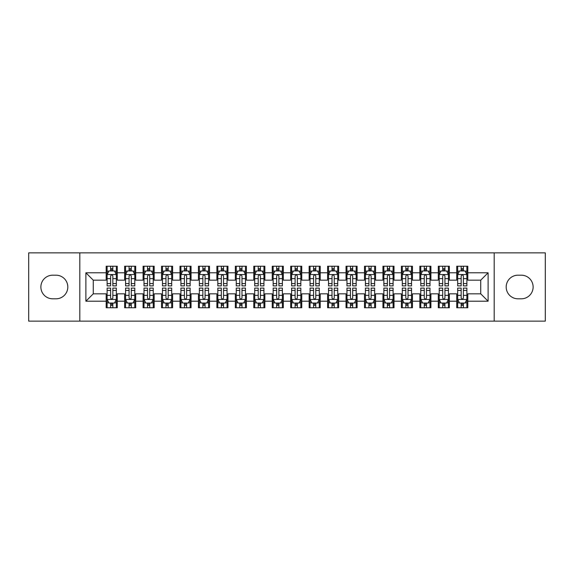 <?xml version="1.0" encoding="UTF-8"?>
<svg xmlns="http://www.w3.org/2000/svg" width="574" height="574" viewBox="0 0 574 574"><rect width="100%" height="100%" fill="white"/><g stroke="black" fill="none" stroke-linecap="round" stroke-linejoin="round"><path stroke-width="0.86" d="M494.192 321.131L545.3 321.131L545.3 252.869L494.192 252.869L494.192 321.131L79.808 321.131L79.808 252.869L28.7 252.869L28.7 321.131L79.808 321.131M494.192 252.869L79.808 252.869M85.892 301.207L85.892 272.793L106.19 272.793L106.19 280.177L93.275 280.177L93.275 293.823L85.892 301.207L106.19 301.207L106.19 307.757L117.261 307.757L117.261 301.207L124.637 301.207L124.637 307.757L135.708 307.757L135.708 301.207L143.091 301.207L143.091 307.757L154.162 307.757L154.162 301.207L161.538 301.207L161.538 307.757L172.609 307.757L172.609 301.207L179.992 301.207L179.992 307.757L191.063 307.757L191.063 301.207L198.439 301.207L198.439 307.757L209.51 307.757L209.51 301.207L216.893 301.207L216.893 307.757L227.957 307.757L227.957 301.207L235.34 301.207L235.34 307.757L246.411 307.757L246.411 301.207L253.787 301.207L253.787 307.757L264.858 307.757L264.858 301.207L272.241 301.207L272.241 307.757L283.312 307.757L283.312 301.207L290.688 301.207L290.688 307.757L301.759 307.757L301.759 301.207L309.142 301.207L309.142 307.757L320.213 307.757L320.213 301.207L327.589 301.207L327.589 307.757L338.66 307.757L338.66 301.207L346.043 301.207L346.043 307.757L357.107 307.757L357.107 301.207L364.49 301.207L364.49 307.757L375.561 307.757L375.561 301.207L382.937 301.207L382.937 307.757L394.008 307.757L394.008 301.207L401.391 301.207L401.391 307.757L412.462 307.757L412.462 301.207L419.838 301.207L419.838 307.757L430.909 307.757L430.909 301.207L438.292 301.207L438.292 307.757L449.363 307.757L449.363 301.207L456.739 301.207L456.739 307.757L467.81 307.757L467.81 293.823L480.725 293.823L480.725 280.177L467.81 280.177L467.81 272.793L488.108 272.793L488.108 301.207L467.81 301.207M467.81 272.793L467.81 266.243L456.739 266.243L456.739 272.793L449.363 272.793L449.363 266.243L438.292 266.243L438.292 272.793L430.909 272.793L430.909 266.243L419.838 266.243L419.838 272.793L412.462 272.793L412.462 266.243L401.391 266.243L401.391 272.793L394.008 272.793L394.008 266.243L382.937 266.243L382.937 272.793L375.561 272.793L375.561 266.243L364.49 266.243L364.49 272.793L357.107 272.793L357.107 266.243L346.043 266.243L346.043 272.793L338.66 272.793L338.66 266.243L327.589 266.243L327.589 272.793L320.213 272.793L320.213 266.243L309.142 266.243L309.142 272.793L301.759 272.793L301.759 266.243L290.688 266.243L290.688 272.793L283.312 272.793L283.312 266.243L272.241 266.243L272.241 272.793L264.858 272.793L264.858 266.243L253.787 266.243L253.787 272.793L246.411 272.793L246.411 266.243L235.34 266.243L235.34 272.793L227.957 272.793L227.957 266.243L216.893 266.243L216.893 272.793L209.51 272.793L209.51 266.243L198.439 266.243L198.439 272.793L191.063 272.793L191.063 266.243L179.992 266.243L179.992 272.793L172.609 272.793L172.609 266.243L161.538 266.243L161.538 272.793L154.162 272.793L154.162 266.243L143.091 266.243L143.091 272.793L135.708 272.793L135.708 266.243L124.637 266.243L124.637 272.793L117.261 272.793L117.261 266.243L106.19 266.243L106.19 272.793M449.363 301.207L449.363 293.823L456.739 293.823L456.739 301.207M488.108 272.793L480.725 280.177M430.909 301.207L430.909 293.823L438.292 293.823L438.292 301.207M456.739 272.793L456.739 280.177L449.363 280.177L449.363 272.793M412.462 301.207L412.462 293.823L419.838 293.823L419.838 301.207M438.292 272.793L438.292 280.177L430.909 280.177L430.909 272.793M394.008 301.207L394.008 293.823L401.391 293.823L401.391 301.207M419.838 272.793L419.838 280.177L412.462 280.177L412.462 272.793M375.561 301.207L375.561 293.823L382.937 293.823L382.937 301.207M401.391 272.793L401.391 280.177L394.008 280.177L394.008 272.793M357.107 301.207L357.107 293.823L364.49 293.823L364.49 301.207M382.937 272.793L382.937 280.177L375.561 280.177L375.561 272.793M338.66 301.207L338.66 293.823L346.043 293.823L346.043 301.207M364.49 272.793L364.49 280.177L357.107 280.177L357.107 272.793M320.213 301.207L320.213 293.823L327.589 293.823L327.589 301.207M346.043 272.793L346.043 280.177L338.66 280.177L338.66 272.793M301.759 301.207L301.759 293.823L309.142 293.823L309.142 301.207M327.589 272.793L327.589 280.177L320.213 280.177L320.213 272.793M283.312 301.207L283.312 293.823L290.688 293.823L290.688 301.207M309.142 272.793L309.142 280.177L301.759 280.177L301.759 272.793M264.858 301.207L264.858 293.823L272.241 293.823L272.241 301.207M290.688 272.793L290.688 280.177L283.312 280.177L283.312 272.793M246.411 301.207L246.411 293.823L253.787 293.823L253.787 301.207M272.241 272.793L272.241 280.177L264.858 280.177L264.858 272.793M227.957 301.207L227.957 293.823L235.34 293.823L235.34 301.207M253.787 272.793L253.787 280.177L246.411 280.177L246.411 272.793M209.51 301.207L209.51 293.823L216.893 293.823L216.893 301.207M235.34 272.793L235.34 280.177L227.957 280.177L227.957 272.793M191.063 301.207L191.063 293.823L198.439 293.823L198.439 301.207M216.893 272.793L216.893 280.177L209.51 280.177L209.51 272.793M172.609 301.207L172.609 293.823L179.992 293.823L179.992 301.207M198.439 272.793L198.439 280.177L191.063 280.177L191.063 272.793M154.162 301.207L154.162 293.823L161.538 293.823L161.538 301.207M179.992 272.793L179.992 280.177L172.609 280.177L172.609 272.793M135.708 301.207L135.708 293.823L143.091 293.823L143.091 301.207M161.538 272.793L161.538 280.177L154.162 280.177L154.162 272.793M117.261 301.207L117.261 293.823L124.637 293.823L124.637 301.207M143.091 272.793L143.091 280.177L135.708 280.177L135.708 272.793M93.275 293.823L106.19 293.823L106.19 301.207M124.637 272.793L124.637 280.177L117.261 280.177L117.261 272.793M456.739 270.856L457.665 270.856M466.884 270.856L467.81 270.856M438.292 270.856L439.21 270.856M448.438 270.856L449.363 270.856M419.838 270.856L420.764 270.856M429.991 270.856L430.909 270.856M401.391 270.856L402.309 270.856M411.536 270.856L412.462 270.856M382.937 270.856L383.863 270.856M393.09 270.856L394.008 270.856M364.49 270.856L365.416 270.856M374.635 270.856L375.561 270.856M346.043 270.856L346.961 270.856M356.189 270.856L357.107 270.856M327.589 270.856L328.515 270.856M337.734 270.856L338.66 270.856M309.142 270.856L310.06 270.856M319.288 270.856L320.213 270.856M290.688 270.856L291.614 270.856M300.841 270.856L301.759 270.856M272.241 270.856L273.159 270.856M282.386 270.856L283.312 270.856M253.787 270.856L254.713 270.856M263.94 270.856L264.858 270.856M235.34 270.856L236.266 270.856M245.485 270.856L246.411 270.856M216.893 270.856L217.811 270.856M227.039 270.856L227.957 270.856M198.439 270.856L199.365 270.856M208.584 270.856L209.51 270.856M179.992 270.856L180.91 270.856M190.138 270.856L191.063 270.856M161.538 270.856L162.464 270.856M171.691 270.856L172.609 270.856M143.091 270.856L144.009 270.856M153.236 270.856L154.162 270.856M124.637 270.856L125.562 270.856M134.79 270.856L135.708 270.856M106.19 270.856L107.116 270.856M116.335 270.856L117.261 270.856M106.19 303.144L107.116 303.144M116.335 303.144L117.261 303.144M124.637 303.144L125.562 303.144M134.79 303.144L135.708 303.144M143.091 303.144L144.009 303.144M153.236 303.144L154.162 303.144M161.538 303.144L162.464 303.144M171.691 303.144L172.609 303.144M179.992 303.144L180.91 303.144M190.138 303.144L191.063 303.144M198.439 303.144L199.365 303.144M208.584 303.144L209.51 303.144M216.893 303.144L217.811 303.144M227.039 303.144L227.957 303.144M235.34 303.144L236.266 303.144M245.485 303.144L246.411 303.144M253.787 303.144L254.713 303.144M263.94 303.144L264.858 303.144M272.241 303.144L273.159 303.144M282.386 303.144L283.312 303.144M290.688 303.144L291.614 303.144M300.841 303.144L301.759 303.144M309.142 303.144L310.06 303.144M319.288 303.144L320.213 303.144M327.589 303.144L328.515 303.144M337.734 303.144L338.66 303.144M346.043 303.144L346.961 303.144M356.189 303.144L357.107 303.144M364.49 303.144L365.416 303.144M374.635 303.144L375.561 303.144M382.937 303.144L383.863 303.144M393.09 303.144L394.008 303.144M401.391 303.144L402.309 303.144M411.536 303.144L412.462 303.144M419.838 303.144L420.764 303.144M429.991 303.144L430.909 303.144M438.292 303.144L439.21 303.144M448.438 303.144L449.363 303.144M456.739 303.144L457.665 303.144M466.884 303.144L467.81 303.144M85.892 272.793L93.275 280.177M480.725 293.823L488.108 301.207M52.686 275.19A11.81 11.81 0 0 0 40.876 287A11.81 11.81 0 0 0 52.686 298.81L56.008 298.81A11.81 11.81 0 0 0 67.811 287A11.81 11.81 0 0 0 56.008 275.19L52.686 275.19M521.314 298.81A11.81 11.81 0 0 0 533.124 287A11.81 11.81 0 0 0 521.314 275.19L517.992 275.19A11.81 11.81 0 0 0 506.189 287A11.81 11.81 0 0 0 517.992 298.81L521.314 298.81M112.834 268.639L110.617 268.639M116.335 283.578L112.834 283.578L112.834 285.895L116.335 285.895L116.335 274.637L114.491 270.95L108.96 270.95L107.116 274.637L107.116 285.895L110.617 285.895L110.617 283.578L107.116 283.578M107.116 274.637L107.116 266.243M116.335 274.637L116.335 266.243M110.617 270.95L110.617 266.243M112.834 266.243L112.834 270.95M112.834 283.578L112.834 276.022C112.095 274.602 111.356 274.602 110.617 276.022L110.617 283.578M112.834 270.856L110.617 270.856M110.617 305.361L112.834 305.361M107.116 290.422L110.617 290.422L110.617 288.105L107.116 288.105L107.116 299.363L108.96 303.05L114.491 303.05L116.335 299.363L116.335 288.105L112.834 288.105L112.834 290.422L116.335 290.422M116.335 299.363L116.335 307.757M107.116 299.363L107.116 307.757M112.834 303.05L112.834 307.757M110.617 307.757L110.617 303.05M110.617 290.422L110.617 297.978C111.356 299.398 112.095 299.398 112.834 297.978L112.834 290.422M110.617 303.144L112.834 303.144M131.281 268.639L129.071 268.639M134.79 283.578L131.281 283.578L131.281 285.895L134.79 285.895L134.79 274.637L132.946 270.95L127.406 270.95L125.562 274.637L125.562 285.895L129.071 285.895L129.071 283.578L125.562 283.578M125.562 274.637L125.562 266.243M134.79 274.637L134.79 266.243M129.071 270.95L129.071 266.243M131.281 266.243L131.281 270.95M131.281 283.578L131.281 276.022C130.542 274.602 129.81 274.602 129.071 276.022L129.071 283.578M131.281 270.856L129.071 270.856M149.735 268.639L147.518 268.639M153.236 283.578L149.735 283.578L149.735 285.895L153.236 285.895L153.236 274.637L151.393 270.95L145.861 270.95L144.009 274.637L144.009 285.895L147.518 285.895L147.518 283.578L144.009 283.578M144.009 274.637L144.009 266.243M153.236 274.637L153.236 266.243M147.518 270.95L147.518 266.243M149.735 266.243L149.735 270.95M149.735 283.578L149.735 276.022C148.996 274.602 148.257 274.602 147.518 276.022L147.518 283.578M149.735 270.856L147.518 270.856M129.071 305.361L131.281 305.361M125.562 290.422L129.071 290.422L129.071 288.105L125.562 288.105L125.562 299.363L127.406 303.05L132.946 303.05L134.79 299.363L134.79 288.105L131.281 288.105L131.281 290.422L134.79 290.422M134.79 299.363L134.79 307.757M125.562 299.363L125.562 307.757M131.281 303.05L131.281 307.757M129.071 307.757L129.071 303.05M129.071 290.422L129.071 297.978C129.803 299.398 130.542 299.398 131.281 297.978L131.281 290.422M129.071 303.144L131.281 303.144M147.518 305.361L149.735 305.361M144.009 290.422L147.518 290.422L147.518 288.105L144.009 288.105L144.009 299.363L145.861 303.05L151.393 303.05L153.236 299.363L153.236 288.105L149.735 288.105L149.735 290.422L153.236 290.422M153.236 299.363L153.236 307.757M144.009 299.363L144.009 307.757M149.735 303.05L149.735 307.757M147.518 307.757L147.518 303.05M147.518 290.422L147.518 297.978C148.257 299.398 148.996 299.398 149.735 297.978L149.735 290.422M147.518 303.144L149.735 303.144M168.182 268.639L165.965 268.639M171.691 283.578L168.182 283.578L168.182 285.895L171.691 285.895L171.691 274.637L169.839 270.95L164.308 270.95L162.464 274.637L162.464 285.895L165.965 285.895L165.965 283.578L162.464 283.578M162.464 274.637L162.464 266.243M171.691 274.637L171.691 266.243M165.965 270.95L165.965 266.243M168.182 266.243L168.182 270.95M168.182 283.578L168.182 276.022C167.443 274.602 166.704 274.602 165.965 276.022L165.965 283.578M168.182 270.856L165.965 270.856M186.629 268.639L184.419 268.639M190.138 283.578L186.629 283.578L186.629 285.895L190.138 285.895L190.138 274.637L188.294 270.95L182.754 270.95L180.91 274.637L180.91 285.895L184.419 285.895L184.419 283.578L180.91 283.578M180.91 274.637L180.91 266.243M190.138 274.637L190.138 266.243M184.419 270.95L184.419 266.243M186.629 266.243L186.629 270.95M186.629 283.578L186.629 276.022C185.897 274.602 185.158 274.602 184.419 276.022L184.419 283.578M186.629 270.856L184.419 270.856M165.965 305.361L168.182 305.361M162.464 290.422L165.965 290.422L165.965 288.105L162.464 288.105L162.464 299.363L164.308 303.05L169.839 303.05L171.691 299.363L171.691 288.105L168.182 288.105L168.182 290.422L171.691 290.422M171.691 299.363L171.691 307.757M162.464 299.363L162.464 307.757M168.182 303.05L168.182 307.757M165.965 307.757L165.965 303.05M165.965 290.422L165.965 297.978C166.704 299.398 167.443 299.398 168.182 297.978L168.182 290.422M165.965 303.144L168.182 303.144M184.419 305.361L186.629 305.361M180.91 290.422L184.419 290.422L184.419 288.105L180.91 288.105L180.91 299.363L182.754 303.05L188.294 303.05L190.138 299.363L190.138 288.105L186.629 288.105L186.629 290.422L190.138 290.422M190.138 299.363L190.138 307.757M180.91 299.363L180.91 307.757M186.629 303.05L186.629 307.757M184.419 307.757L184.419 303.05M184.419 290.422L184.419 297.978C185.158 299.398 185.89 299.398 186.629 297.978L186.629 290.422M184.419 303.144L186.629 303.144M205.083 268.639L202.866 268.639M208.584 283.578L205.083 283.578L205.083 285.895L208.584 285.895L208.584 274.637L206.74 270.95L201.209 270.95L199.365 274.637L199.365 285.895L202.866 285.895L202.866 283.578L199.365 283.578M199.365 274.637L199.365 266.243M208.584 274.637L208.584 266.243M202.866 270.95L202.866 266.243M205.083 266.243L205.083 270.95M205.083 283.578L205.083 276.022C204.344 274.602 203.605 274.602 202.866 276.022L202.866 283.578M205.083 270.856L202.866 270.856M202.866 305.361L205.083 305.361M199.365 290.422L202.866 290.422L202.866 288.105L199.365 288.105L199.365 299.363L201.209 303.05L206.74 303.05L208.584 299.363L208.584 288.105L205.083 288.105L205.083 290.422L208.584 290.422M208.584 299.363L208.584 307.757M199.365 299.363L199.365 307.757M205.083 303.05L205.083 307.757M202.866 307.757L202.866 303.05M202.866 290.422L202.866 297.978C203.605 299.398 204.344 299.398 205.083 297.978L205.083 290.422M202.866 303.144L205.083 303.144M223.53 268.639L221.32 268.639M227.039 283.578L223.53 283.578L223.53 285.895L227.039 285.895L227.039 274.637L225.195 270.95L219.655 270.95L217.811 274.637L217.811 285.895L221.32 285.895L221.32 283.578L217.811 283.578M217.811 274.637L217.811 266.243M227.039 274.637L227.039 266.243M221.32 270.95L221.32 266.243M223.53 266.243L223.53 270.95M223.53 283.578L223.53 276.022C222.798 274.602 222.059 274.602 221.32 276.022L221.32 283.578M223.53 270.856L221.32 270.856M221.32 305.361L223.53 305.361M217.811 290.422L221.32 290.422L221.32 288.105L217.811 288.105L217.811 299.363L219.655 303.05L225.195 303.05L227.039 299.363L227.039 288.105L223.53 288.105L223.53 290.422L227.039 290.422M227.039 299.363L227.039 307.757M217.811 299.363L217.811 307.757M223.53 303.05L223.53 307.757M221.32 307.757L221.32 303.05M221.32 290.422L221.32 297.978C222.052 299.398 222.791 299.398 223.53 297.978L223.53 290.422M221.32 303.144L223.53 303.144M241.984 268.639L239.767 268.639M245.485 283.578L241.984 283.578L241.984 285.895L245.485 285.895L245.485 274.637L243.641 270.95L238.11 270.95L236.266 274.637L236.266 285.895L239.767 285.895L239.767 283.578L236.266 283.578M236.266 274.637L236.266 266.243M245.485 274.637L245.485 266.243M239.767 270.95L239.767 266.243M241.984 266.243L241.984 270.95M241.984 283.578L241.984 276.022C241.245 274.602 240.506 274.602 239.767 276.022L239.767 283.578M241.984 270.856L239.767 270.856M260.431 268.639L258.221 268.639M263.94 283.578L260.431 283.578L260.431 285.895L263.94 285.895L263.94 274.637L262.096 270.95L256.556 270.95L254.713 274.637L254.713 285.895L258.221 285.895L258.221 283.578L254.713 283.578M254.713 274.637L254.713 266.243M263.94 274.637L263.94 266.243M258.221 270.95L258.221 266.243M260.431 266.243L260.431 270.95M260.431 283.578L260.431 276.022C259.692 274.602 258.96 274.602 258.221 276.022L258.221 283.578M260.431 270.856L258.221 270.856M278.885 268.639L276.668 268.639M282.386 283.578L278.885 283.578L278.885 285.895L282.386 285.895L282.386 274.637L280.543 270.95L275.011 270.95L273.159 274.637L273.159 285.895L276.668 285.895L276.668 283.578L273.159 283.578M273.159 274.637L273.159 266.243M282.386 274.637L282.386 266.243M276.668 270.95L276.668 266.243M278.885 266.243L278.885 270.95M278.885 283.578L278.885 276.022C278.146 274.602 277.407 274.602 276.668 276.022L276.668 283.578M278.885 270.856L276.668 270.856M297.332 268.639L295.115 268.639M300.841 283.578L297.332 283.578L297.332 285.895L300.841 285.895L300.841 274.637L298.989 270.95L293.458 270.95L291.614 274.637L291.614 285.895L295.115 285.895L295.115 283.578L291.614 283.578M291.614 274.637L291.614 266.243M300.841 274.637L300.841 266.243M295.115 270.95L295.115 266.243M297.332 266.243L297.332 270.95M297.332 283.578L297.332 276.022C296.593 274.602 295.854 274.602 295.115 276.022L295.115 283.578M297.332 270.856L295.115 270.856M315.779 268.639L313.569 268.639M319.288 283.578L315.779 283.578L315.779 285.895L319.288 285.895L319.288 274.637L317.444 270.95L311.904 270.95L310.06 274.637L310.06 285.895L313.569 285.895L313.569 283.578L310.06 283.578M310.06 274.637L310.06 266.243M319.288 274.637L319.288 266.243M313.569 270.95L313.569 266.243M315.779 266.243L315.779 270.95M315.779 283.578L315.779 276.022C315.047 274.602 314.308 274.602 313.569 276.022L313.569 283.578M315.779 270.856L313.569 270.856M334.233 268.639L332.016 268.639M337.734 283.578L334.233 283.578L334.233 285.895L337.734 285.895L337.734 274.637L335.89 270.95L330.359 270.95L328.515 274.637L328.515 285.895L332.016 285.895L332.016 283.578L328.515 283.578M328.515 274.637L328.515 266.243M337.734 274.637L337.734 266.243M332.016 270.95L332.016 266.243M334.233 266.243L334.233 270.95M334.233 283.578L334.233 276.022C333.494 274.602 332.755 274.602 332.016 276.022L332.016 283.578M334.233 270.856L332.016 270.856M352.68 268.639L350.47 268.639M356.189 283.578L352.68 283.578L352.68 285.895L356.189 285.895L356.189 274.637L354.345 270.95L348.805 270.95L346.961 274.637L346.961 285.895L350.47 285.895L350.47 283.578L346.961 283.578M346.961 274.637L346.961 266.243M356.189 274.637L356.189 266.243M350.47 270.95L350.47 266.243M352.68 266.243L352.68 270.95M352.68 283.578L352.68 276.022C351.948 274.602 351.209 274.602 350.47 276.022L350.47 283.578M352.68 270.856L350.47 270.856M371.134 268.639L368.917 268.639M374.635 283.578L371.134 283.578L371.134 285.895L374.635 285.895L374.635 274.637L372.791 270.95L367.26 270.95L365.416 274.637L365.416 285.895L368.917 285.895L368.917 283.578L365.416 283.578M365.416 274.637L365.416 266.243M374.635 274.637L374.635 266.243M368.917 270.95L368.917 266.243M371.134 266.243L371.134 270.95M371.134 283.578L371.134 276.022C370.395 274.602 369.656 274.602 368.917 276.022L368.917 283.578M371.134 270.856L368.917 270.856M389.581 268.639L387.371 268.639M393.09 283.578L389.581 283.578L389.581 285.895L393.09 285.895L393.09 274.637L391.246 270.95L385.706 270.95L383.863 274.637L383.863 285.895L387.371 285.895L387.371 283.578L383.863 283.578M383.863 274.637L383.863 266.243M393.09 274.637L393.09 266.243M387.371 270.95L387.371 266.243M389.581 266.243L389.581 270.95M389.581 283.578L389.581 276.022C388.842 274.602 388.11 274.602 387.371 276.022L387.371 283.578M389.581 270.856L387.371 270.856M239.767 305.361L241.984 305.361M236.266 290.422L239.767 290.422L239.767 288.105L236.266 288.105L236.266 299.363L238.11 303.05L243.641 303.05L245.485 299.363L245.485 288.105L241.984 288.105L241.984 290.422L245.485 290.422M245.485 299.363L245.485 307.757M236.266 299.363L236.266 307.757M241.984 303.05L241.984 307.757M239.767 307.757L239.767 303.05M239.767 290.422L239.767 297.978C240.506 299.398 241.245 299.398 241.984 297.978L241.984 290.422M239.767 303.144L241.984 303.144M258.221 305.361L260.431 305.361M254.713 290.422L258.221 290.422L258.221 288.105L254.713 288.105L254.713 299.363L256.556 303.05L262.096 303.05L263.94 299.363L263.94 288.105L260.431 288.105L260.431 290.422L263.94 290.422M263.94 299.363L263.94 307.757M254.713 299.363L254.713 307.757M260.431 303.05L260.431 307.757M258.221 307.757L258.221 303.05M258.221 290.422L258.221 297.978C258.953 299.398 259.692 299.398 260.431 297.978L260.431 290.422M258.221 303.144L260.431 303.144M276.668 305.361L278.885 305.361M273.159 290.422L276.668 290.422L276.668 288.105L273.159 288.105L273.159 299.363L275.011 303.05L280.543 303.05L282.386 299.363L282.386 288.105L278.885 288.105L278.885 290.422L282.386 290.422M282.386 299.363L282.386 307.757M273.159 299.363L273.159 307.757M278.885 303.05L278.885 307.757M276.668 307.757L276.668 303.05M276.668 290.422L276.668 297.978C277.407 299.398 278.146 299.398 278.885 297.978L278.885 290.422M276.668 303.144L278.885 303.144M295.115 305.361L297.332 305.361M291.614 290.422L295.115 290.422L295.115 288.105L291.614 288.105L291.614 299.363L293.458 303.05L298.989 303.05L300.841 299.363L300.841 288.105L297.332 288.105L297.332 290.422L300.841 290.422M300.841 299.363L300.841 307.757M291.614 299.363L291.614 307.757M297.332 303.05L297.332 307.757M295.115 307.757L295.115 303.05M295.115 290.422L295.115 297.978C295.854 299.398 296.593 299.398 297.332 297.978L297.332 290.422M295.115 303.144L297.332 303.144M313.569 305.361L315.779 305.361M310.06 290.422L313.569 290.422L313.569 288.105L310.06 288.105L310.06 299.363L311.904 303.05L317.444 303.05L319.288 299.363L319.288 288.105L315.779 288.105L315.779 290.422L319.288 290.422M319.288 299.363L319.288 307.757M310.06 299.363L310.06 307.757M315.779 303.05L315.779 307.757M313.569 307.757L313.569 303.05M313.569 290.422L313.569 297.978C314.308 299.398 315.04 299.398 315.779 297.978L315.779 290.422M313.569 303.144L315.779 303.144M332.016 305.361L334.233 305.361M328.515 290.422L332.016 290.422L332.016 288.105L328.515 288.105L328.515 299.363L330.359 303.05L335.89 303.05L337.734 299.363L337.734 288.105L334.233 288.105L334.233 290.422L337.734 290.422M337.734 299.363L337.734 307.757M328.515 299.363L328.515 307.757M334.233 303.05L334.233 307.757M332.016 307.757L332.016 303.05M332.016 290.422L332.016 297.978C332.755 299.398 333.494 299.398 334.233 297.978L334.233 290.422M332.016 303.144L334.233 303.144M350.47 305.361L352.68 305.361M346.961 290.422L350.47 290.422L350.47 288.105L346.961 288.105L346.961 299.363L348.805 303.05L354.345 303.05L356.189 299.363L356.189 288.105L352.68 288.105L352.68 290.422L356.189 290.422M356.189 299.363L356.189 307.757M346.961 299.363L346.961 307.757M352.68 303.05L352.68 307.757M350.47 307.757L350.47 303.05M350.47 290.422L350.47 297.978C351.202 299.398 351.941 299.398 352.68 297.978L352.68 290.422M350.47 303.144L352.68 303.144M368.917 305.361L371.134 305.361M365.416 290.422L368.917 290.422L368.917 288.105L365.416 288.105L365.416 299.363L367.26 303.05L372.791 303.05L374.635 299.363L374.635 288.105L371.134 288.105L371.134 290.422L374.635 290.422M374.635 299.363L374.635 307.757M365.416 299.363L365.416 307.757M371.134 303.05L371.134 307.757M368.917 307.757L368.917 303.05M368.917 290.422L368.917 297.978C369.656 299.398 370.395 299.398 371.134 297.978L371.134 290.422M368.917 303.144L371.134 303.144M387.371 305.361L389.581 305.361M383.863 290.422L387.371 290.422L387.371 288.105L383.863 288.105L383.863 299.363L385.706 303.05L391.246 303.05L393.09 299.363L393.09 288.105L389.581 288.105L389.581 290.422L393.09 290.422M393.09 299.363L393.09 307.757M383.863 299.363L383.863 307.757M389.581 303.05L389.581 307.757M387.371 307.757L387.371 303.05M387.371 290.422L387.371 297.978C388.103 299.398 388.842 299.398 389.581 297.978L389.581 290.422M387.371 303.144L389.581 303.144M408.035 268.639L405.818 268.639M411.536 283.578L408.035 283.578L408.035 285.895L411.536 285.895L411.536 274.637L409.692 270.95L404.161 270.95L402.309 274.637L402.309 285.895L405.818 285.895L405.818 283.578L402.309 283.578M402.309 274.637L402.309 266.243M411.536 274.637L411.536 266.243M405.818 270.95L405.818 266.243M408.035 266.243L408.035 270.95M408.035 283.578L408.035 276.022C407.296 274.602 406.557 274.602 405.818 276.022L405.818 283.578M408.035 270.856L405.818 270.856M405.818 305.361L408.035 305.361M402.309 290.422L405.818 290.422L405.818 288.105L402.309 288.105L402.309 299.363L404.161 303.05L409.692 303.05L411.536 299.363L411.536 288.105L408.035 288.105L408.035 290.422L411.536 290.422M411.536 299.363L411.536 307.757M402.309 299.363L402.309 307.757M408.035 303.05L408.035 307.757M405.818 307.757L405.818 303.05M405.818 290.422L405.818 297.978C406.557 299.398 407.296 299.398 408.035 297.978L408.035 290.422M405.818 303.144L408.035 303.144M426.482 268.639L424.265 268.639M429.991 283.578L426.482 283.578L426.482 285.895L429.991 285.895L429.991 274.637L428.139 270.95L422.608 270.95L420.764 274.637L420.764 285.895L424.265 285.895L424.265 283.578L420.764 283.578M420.764 274.637L420.764 266.243M429.991 274.637L429.991 266.243M424.265 270.95L424.265 266.243M426.482 266.243L426.482 270.95M426.482 283.578L426.482 276.022C425.743 274.602 425.004 274.602 424.265 276.022L424.265 283.578M426.482 270.856L424.265 270.856M424.265 305.361L426.482 305.361M420.764 290.422L424.265 290.422L424.265 288.105L420.764 288.105L420.764 299.363L422.608 303.05L428.139 303.05L429.991 299.363L429.991 288.105L426.482 288.105L426.482 290.422L429.991 290.422M429.991 299.363L429.991 307.757M420.764 299.363L420.764 307.757M426.482 303.05L426.482 307.757M424.265 307.757L424.265 303.05M424.265 290.422L424.265 297.978C425.004 299.398 425.743 299.398 426.482 297.978L426.482 290.422M424.265 303.144L426.482 303.144M444.929 268.639L442.719 268.639M448.438 283.578L444.929 283.578L444.929 285.895L448.438 285.895L448.438 274.637L446.594 270.95L441.054 270.95L439.21 274.637L439.21 285.895L442.719 285.895L442.719 283.578L439.21 283.578M439.21 274.637L439.21 266.243M448.438 274.637L448.438 266.243M442.719 270.95L442.719 266.243M444.929 266.243L444.929 270.95M444.929 283.578L444.929 276.022C444.197 274.602 443.458 274.602 442.719 276.022L442.719 283.578M444.929 270.856L442.719 270.856M442.719 305.361L444.929 305.361M439.21 290.422L442.719 290.422L442.719 288.105L439.21 288.105L439.21 299.363L441.054 303.05L446.594 303.05L448.438 299.363L448.438 288.105L444.929 288.105L444.929 290.422L448.438 290.422M448.438 299.363L448.438 307.757M439.21 299.363L439.21 307.757M444.929 303.05L444.929 307.757M442.719 307.757L442.719 303.05M442.719 290.422L442.719 297.978C443.458 299.398 444.19 299.398 444.929 297.978L444.929 290.422M442.719 303.144L444.929 303.144M463.383 268.639L461.166 268.639M466.884 283.578L463.383 283.578L463.383 285.895L466.884 285.895L466.884 274.637L465.04 270.95L459.509 270.95L457.665 274.637L457.665 285.895L461.166 285.895L461.166 283.578L457.665 283.578M457.665 274.637L457.665 266.243M466.884 274.637L466.884 266.243M461.166 270.95L461.166 266.243M463.383 266.243L463.383 270.95M463.383 283.578L463.383 276.022C462.644 274.602 461.905 274.602 461.166 276.022L461.166 283.578M463.383 270.856L461.166 270.856M461.166 305.361L463.383 305.361M457.665 290.422L461.166 290.422L461.166 288.105L457.665 288.105L457.665 299.363L459.509 303.05L465.04 303.05L466.884 299.363L466.884 288.105L463.383 288.105L463.383 290.422L466.884 290.422M466.884 299.363L466.884 307.757M457.665 299.363L457.665 307.757M463.383 303.05L463.383 307.757M461.166 307.757L461.166 303.05M461.166 290.422L461.166 297.978C461.905 299.398 462.644 299.398 463.383 297.978L463.383 290.422M461.166 303.144L463.383 303.144M116.292 274.544L107.159 274.544M107.116 271.172L108.845 271.172M114.606 271.172L116.335 271.172M110.617 278.634L107.116 278.634M116.335 278.634L112.834 278.634M112.834 269.816L110.617 269.816M107.159 299.456L116.292 299.456M116.335 302.828L114.606 302.828M108.845 302.828L107.116 302.828M112.834 295.366L116.335 295.366M107.116 295.366L110.617 295.366M110.617 304.184L112.834 304.184M134.739 274.544L125.606 274.544M125.562 271.172L127.299 271.172M133.053 271.172L134.79 271.172M129.071 278.634L125.562 278.634M134.79 278.634L131.281 278.634M131.281 269.816L129.071 269.816M153.193 274.544L144.06 274.544M144.009 271.172L145.746 271.172M151.5 271.172L153.236 271.172M147.518 278.634L144.009 278.634M153.236 278.634L149.735 278.634M149.735 269.816L147.518 269.816M125.606 299.456L134.739 299.456M134.79 302.828L133.053 302.828M127.299 302.828L125.562 302.828M131.281 295.366L134.79 295.366M125.562 295.366L129.071 295.366M129.071 304.184L131.281 304.184M144.06 299.456L153.193 299.456M153.236 302.828L151.5 302.828M145.746 302.828L144.009 302.828M149.735 295.366L153.236 295.366M144.009 295.366L147.518 295.366M147.518 304.184L149.735 304.184M171.64 274.544L162.507 274.544M162.464 271.172L164.2 271.172M169.954 271.172L171.691 271.172M165.965 278.634L162.464 278.634M171.691 278.634L168.182 278.634M168.182 269.816L165.965 269.816M190.094 274.544L180.961 274.544M180.91 271.172L182.647 271.172M188.401 271.172L190.138 271.172M184.419 278.634L180.91 278.634M190.138 278.634L186.629 278.634M186.629 269.816L184.419 269.816M162.507 299.456L171.64 299.456M171.691 302.828L169.954 302.828M164.2 302.828L162.464 302.828M168.182 295.366L171.691 295.366M162.464 295.366L165.965 295.366M165.965 304.184L168.182 304.184M180.961 299.456L190.094 299.456M190.138 302.828L188.401 302.828M182.647 302.828L180.91 302.828M186.629 295.366L190.138 295.366M180.91 295.366L184.419 295.366M184.419 304.184L186.629 304.184M208.541 274.544L199.408 274.544M199.365 271.172L201.094 271.172M206.855 271.172L208.584 271.172M202.866 278.634L199.365 278.634M208.584 278.634L205.083 278.634M205.083 269.816L202.866 269.816M199.408 299.456L208.541 299.456M208.584 302.828L206.855 302.828M201.094 302.828L199.365 302.828M205.083 295.366L208.584 295.366M199.365 295.366L202.866 295.366M202.866 304.184L205.083 304.184M226.988 274.544L217.862 274.544M217.811 271.172L219.548 271.172M225.302 271.172L227.039 271.172M221.32 278.634L217.811 278.634M227.039 278.634L223.53 278.634M223.53 269.816L221.32 269.816M217.862 299.456L226.988 299.456M227.039 302.828L225.302 302.828M219.548 302.828L217.811 302.828M223.53 295.366L227.039 295.366M217.811 295.366L221.32 295.366M221.32 304.184L223.53 304.184M245.442 274.544L236.309 274.544M236.266 271.172L237.995 271.172M243.756 271.172L245.485 271.172M239.767 278.634L236.266 278.634M245.485 278.634L241.984 278.634M241.984 269.816L239.767 269.816M263.889 274.544L254.756 274.544M254.713 271.172L256.449 271.172M262.203 271.172L263.94 271.172M258.221 278.634L254.713 278.634M263.94 278.634L260.431 278.634M260.431 269.816L258.221 269.816M282.343 274.544L273.21 274.544M273.159 271.172L274.896 271.172M280.65 271.172L282.386 271.172M276.668 278.634L273.159 278.634M282.386 278.634L278.885 278.634M278.885 269.816L276.668 269.816M300.79 274.544L291.657 274.544M291.614 271.172L293.35 271.172M299.104 271.172L300.841 271.172M295.115 278.634L291.614 278.634M300.841 278.634L297.332 278.634M297.332 269.816L295.115 269.816M319.244 274.544L310.111 274.544M310.06 271.172L311.797 271.172M317.551 271.172L319.288 271.172M313.569 278.634L310.06 278.634M319.288 278.634L315.779 278.634M315.779 269.816L313.569 269.816M337.691 274.544L328.558 274.544M328.515 271.172L330.244 271.172M336.005 271.172L337.734 271.172M332.016 278.634L328.515 278.634M337.734 278.634L334.233 278.634M334.233 269.816L332.016 269.816M356.138 274.544L347.012 274.544M346.961 271.172L348.698 271.172M354.452 271.172L356.189 271.172M350.47 278.634L346.961 278.634M356.189 278.634L352.68 278.634M352.68 269.816L350.47 269.816M374.592 274.544L365.459 274.544M365.416 271.172L367.145 271.172M372.906 271.172L374.635 271.172M368.917 278.634L365.416 278.634M374.635 278.634L371.134 278.634M371.134 269.816L368.917 269.816M393.039 274.544L383.906 274.544M383.863 271.172L385.599 271.172M391.353 271.172L393.09 271.172M387.371 278.634L383.863 278.634M393.09 278.634L389.581 278.634M389.581 269.816L387.371 269.816M236.309 299.456L245.442 299.456M245.485 302.828L243.756 302.828M237.995 302.828L236.266 302.828M241.984 295.366L245.485 295.366M236.266 295.366L239.767 295.366M239.767 304.184L241.984 304.184M254.756 299.456L263.889 299.456M263.94 302.828L262.203 302.828M256.449 302.828L254.713 302.828M260.431 295.366L263.94 295.366M254.713 295.366L258.221 295.366M258.221 304.184L260.431 304.184M273.21 299.456L282.343 299.456M282.386 302.828L280.65 302.828M274.896 302.828L273.159 302.828M278.885 295.366L282.386 295.366M273.159 295.366L276.668 295.366M276.668 304.184L278.885 304.184M291.657 299.456L300.79 299.456M300.841 302.828L299.104 302.828M293.35 302.828L291.614 302.828M297.332 295.366L300.841 295.366M291.614 295.366L295.115 295.366M295.115 304.184L297.332 304.184M310.111 299.456L319.244 299.456M319.288 302.828L317.551 302.828M311.797 302.828L310.06 302.828M315.779 295.366L319.288 295.366M310.06 295.366L313.569 295.366M313.569 304.184L315.779 304.184M328.558 299.456L337.691 299.456M337.734 302.828L336.005 302.828M330.244 302.828L328.515 302.828M334.233 295.366L337.734 295.366M328.515 295.366L332.016 295.366M332.016 304.184L334.233 304.184M347.012 299.456L356.138 299.456M356.189 302.828L354.452 302.828M348.698 302.828L346.961 302.828M352.68 295.366L356.189 295.366M346.961 295.366L350.47 295.366M350.47 304.184L352.68 304.184M365.459 299.456L374.592 299.456M374.635 302.828L372.906 302.828M367.145 302.828L365.416 302.828M371.134 295.366L374.635 295.366M365.416 295.366L368.917 295.366M368.917 304.184L371.134 304.184M383.906 299.456L393.039 299.456M393.09 302.828L391.353 302.828M385.599 302.828L383.863 302.828M389.581 295.366L393.09 295.366M383.863 295.366L387.371 295.366M387.371 304.184L389.581 304.184M411.493 274.544L402.36 274.544M402.309 271.172L404.046 271.172M409.8 271.172L411.536 271.172M405.818 278.634L402.309 278.634M411.536 278.634L408.035 278.634M408.035 269.816L405.818 269.816M402.36 299.456L411.493 299.456M411.536 302.828L409.8 302.828M404.046 302.828L402.309 302.828M408.035 295.366L411.536 295.366M402.309 295.366L405.818 295.366M405.818 304.184L408.035 304.184M429.94 274.544L420.807 274.544M420.764 271.172L422.5 271.172M428.254 271.172L429.991 271.172M424.265 278.634L420.764 278.634M429.991 278.634L426.482 278.634M426.482 269.816L424.265 269.816M420.807 299.456L429.94 299.456M429.991 302.828L428.254 302.828M422.5 302.828L420.764 302.828M426.482 295.366L429.991 295.366M420.764 295.366L424.265 295.366M424.265 304.184L426.482 304.184M448.394 274.544L439.261 274.544M439.21 271.172L440.947 271.172M446.701 271.172L448.438 271.172M442.719 278.634L439.21 278.634M448.438 278.634L444.929 278.634M444.929 269.816L442.719 269.816M439.261 299.456L448.394 299.456M448.438 302.828L446.701 302.828M440.947 302.828L439.21 302.828M444.929 295.366L448.438 295.366M439.21 295.366L442.719 295.366M442.719 304.184L444.929 304.184M466.841 274.544L457.708 274.544M457.665 271.172L459.394 271.172M465.155 271.172L466.884 271.172M461.166 278.634L457.665 278.634M466.884 278.634L463.383 278.634M463.383 269.816L461.166 269.816M457.708 299.456L466.841 299.456M466.884 302.828L465.155 302.828M459.394 302.828L457.665 302.828M463.383 295.366L466.884 295.366M457.665 295.366L461.166 295.366M461.166 304.184L463.383 304.184"/></g></svg>
